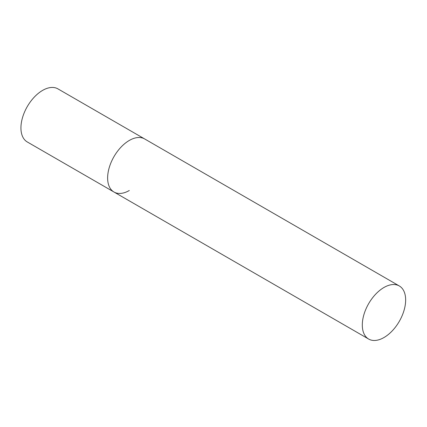 <?xml version="1.0" encoding="UTF-8"?>
<svg xmlns="http://www.w3.org/2000/svg" width="427" height="427" viewBox="0 0 427 427"><rect width="100%" height="100%" fill="white"/><g stroke="black" fill="none" stroke-linecap="round" stroke-linejoin="round"><path stroke-width="0.64" d="M129.306 190.501A30.653 17.699 -60 0 1 113.977 192.017A30.653 17.699 -60 0 1 109.28 167.453A30.653 17.699 -60 0 1 129.306 140.446A30.653 17.699 -60 0 1 144.63 138.924A30.653 17.699 120 0 0 121.012 147.139A30.653 17.699 120 0 0 107.631 177.984A30.653 17.699 120 0 0 113.977 192.017L27.28 141.961A30.653 17.699 -60 0 1 22.583 117.404A30.653 17.699 -60 0 1 42.609 90.391A30.653 17.699 -60 0 1 57.933 88.875L399.304 285.962A30.653 17.699 120 0 0 375.68 294.171A30.653 17.699 120 0 0 362.304 325.016A30.653 17.699 120 0 0 368.65 339.049A30.653 17.699 120 0 0 392.269 330.84A30.653 17.699 120 0 0 405.65 299.994A30.653 17.699 120 0 0 399.304 285.962M113.977 192.017L368.65 339.049"/></g></svg>
